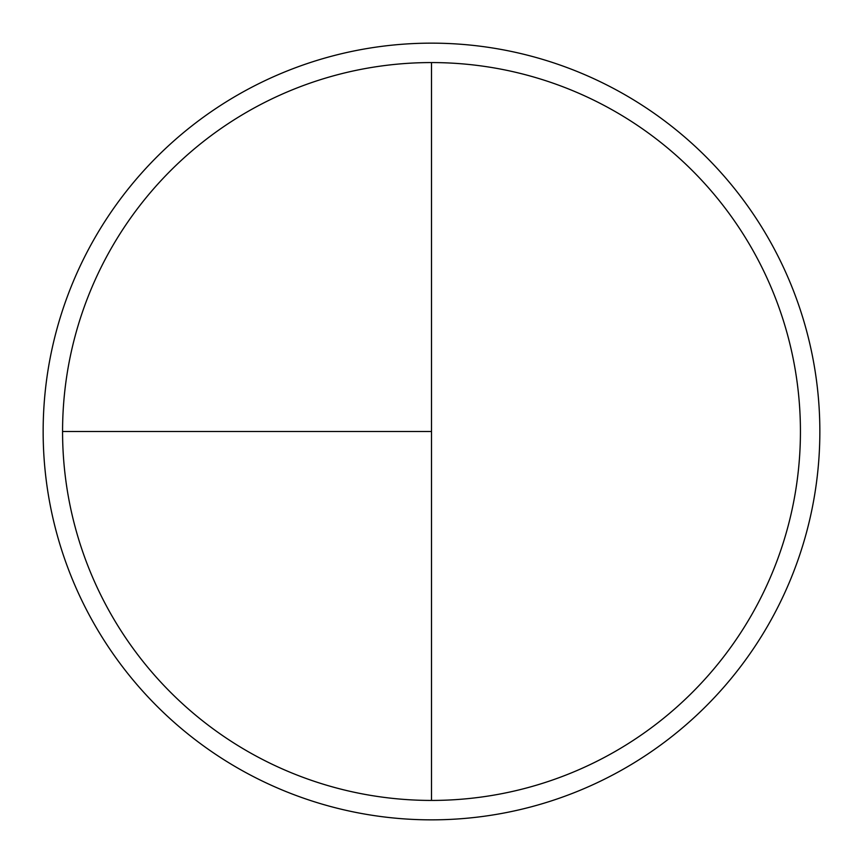 <?xml version="1.0" encoding="UTF-8"?>
<svg xmlns="http://www.w3.org/2000/svg" width="863" height="863" viewBox="0 0 863 863"><rect width="100%" height="100%" fill="white"/><g stroke="black" fill="none" stroke-linecap="round" stroke-linejoin="round"><path stroke-width="1.29" d="M431.5 43.15A388.35 388.35 0 0 0 43.15 431.5A388.35 388.35 0 0 0 431.5 819.85A388.35 388.35 0 0 0 819.85 431.5A388.35 388.35 0 0 0 431.5 43.15M62.568 431.5L431.5 431.5L431.5 62.568A368.933 368.933 0 0 0 62.568 431.5A368.933 368.933 0 0 0 431.5 800.433A368.933 368.933 0 0 0 800.433 431.5A368.933 368.933 0 0 0 431.5 62.568L431.5 800.433"/></g></svg>
